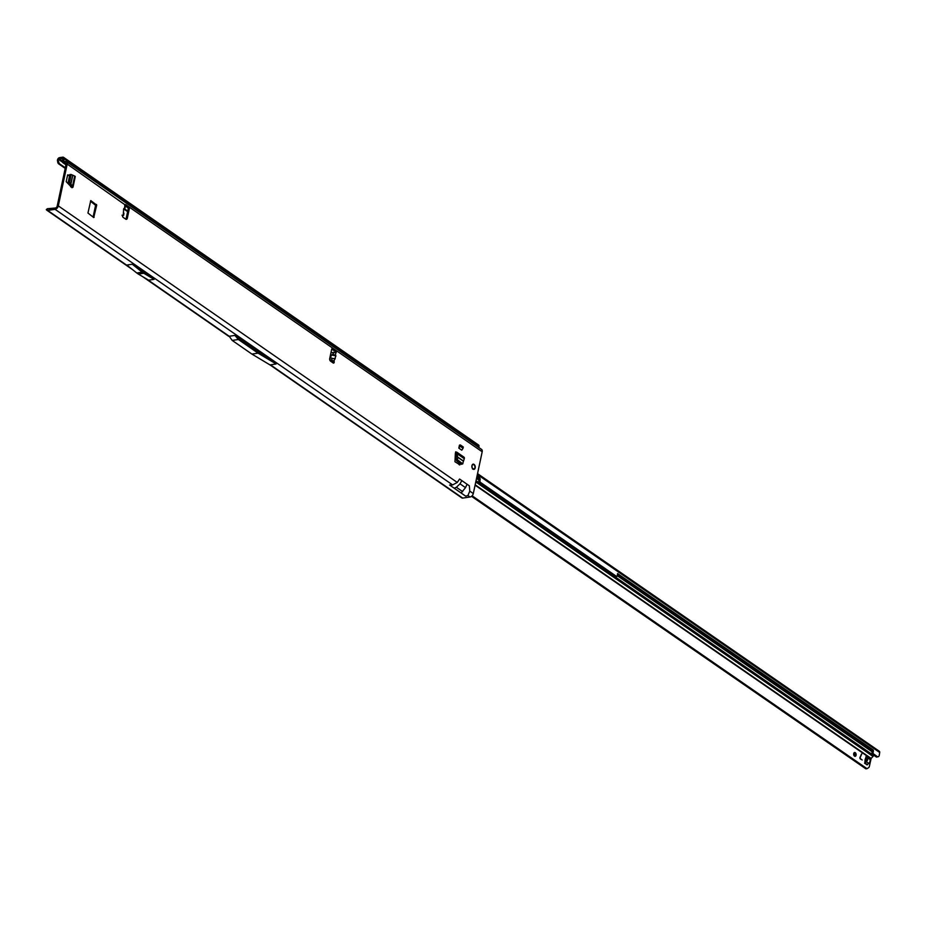 <?xml version="1.0" encoding="UTF-8"?>
<svg xmlns="http://www.w3.org/2000/svg" width="926" height="926" viewBox="0 0 926 926"><rect width="100%" height="100%" fill="white"/><g stroke="black" fill="none" stroke-linecap="round" stroke-linejoin="round"><path stroke-width="1.39" d="M123.332 213.721L123.702 208.686L124.177 209.334L124.86 206.243A1.215 0.764 -98.5 0 1 125.751 204.681L128.448 206.544A1.933 1.227 -98.5 0 1 129.258 209.102L127.313 218.247A1.933 1.227 -98.5 0 1 126.411 219.346A1.933 1.227 -98.5 0 1 125.762 219.173L123.077 217.309A1.215 0.764 -98.5 0 1 123.17 215.017L122.058 215.179M471.947 465.639A2.639 1.667 81.5 0 0 472.318 468.267A2.639 1.667 81.5 0 0 473.95 469.378A2.639 1.667 81.5 0 0 475.177 467.885A2.639 1.667 81.5 0 0 474.795 465.257A2.639 1.667 81.5 0 0 473.174 464.146A2.639 1.667 81.5 0 0 471.947 465.639M69.6 175.199L67.633 174.887L66.186 181.67L72.043 187.723M458.821 448.126L461.785 450.186L463.058 448.242L463.313 447.026L460.349 444.966L459.458 445.105L458.821 448.126L460.095 446.193L463.058 448.242M459.481 464.898L460.442 463.59M459.956 464.829L454.967 461.761L455.36 453.485A1.933 1.296 -55.3 0 0 455.731 453.485L457.351 453.624A1.933 1.296 -55.3 0 0 456.958 452.293A1.933 1.296 -55.3 0 0 456.229 452.143L455.719 451.807L455.36 453.485M335.93 355.804L333.082 354.149L331.276 355.028L335.93 355.804L333.985 361.152A1.215 0.764 -98.5 0 1 333.21 362.98L330.524 361.117A1.933 1.227 -98.5 0 1 329.714 358.559L331.658 349.415A1.933 1.227 -98.5 0 1 332.55 348.315A1.933 1.227 -98.5 0 1 333.21 348.489L335.895 350.352A1.215 0.764 -98.5 0 1 335.976 352.598L331.473 352.679A0.972 0.637 -53.6 0 0 330.883 353.026M58.465 160.175L59.322 158.948L62.713 158.531L62.517 161.413A2.13 1.424 -55.3 0 0 62.968 162.756A2.13 1.424 -55.3 0 0 63.778 162.918L64.97 162.733A1.933 1.296 124.7 0 1 65.7 162.883A1.933 1.296 124.7 0 1 66.082 164.261L57.204 206.047A1.933 1.296 124.7 0 1 55.34 208.014L47.365 208.709L46.3 209.67L46.74 210.133A2.13 1.424 -55.3 0 0 46.937 210.283A2.13 1.424 -55.3 0 0 47.689 210.422L55.062 209.322A3.391 2.269 124.7 0 0 58.315 205.885L67.204 164.087A3.391 2.269 124.7 0 0 66.533 161.691A3.391 2.269 124.7 0 0 65.248 161.437L63.801 161.564L63.998 158.67A2.13 1.424 124.7 0 0 63.547 157.327A2.13 1.424 124.7 0 0 62.736 157.165L59.6 157.64A2.13 1.424 124.7 0 0 57.643 159.457L58.755 162.073L57.701 162.015L57.412 160.117M459.562 479.043L457.259 482.434L452.629 484.911L449.619 485.027L454.226 488.222L456.379 487.273L460.014 483.823L461.842 480.617L459.562 479.043M469.343 485.814L467.063 484.24L465.512 487.643L461.102 492.991L465.709 496.174L467.919 495.514L469.795 491.127L469.343 485.814M66.533 161.691L481.52 449.365A3.391 2.269 -55.3 0 1 482.191 451.772L473.302 493.558A3.391 2.269 -55.3 0 1 470.061 496.996L462.676 498.095A2.13 1.424 124.7 0 1 461.808 497.887A2.13 1.424 124.7 0 1 461.727 497.806M93.723 217.541L87.947 213.038L90.771 200.572L96.709 205.121L93.723 217.541M69.485 175.732L67.598 175.049M459.007 464.563L459.62 463.012M90.459 201.231L95.586 205.294L93.086 217.101M332.029 348.616A1.933 1.227 -98.5 0 1 332.098 348.662L334.784 350.514A1.215 0.764 -98.5 0 1 335.177 352.436M124.86 205.005L127.325 206.706A1.933 1.227 -98.5 0 1 128.147 209.276L126.202 218.42A1.933 1.227 -98.5 0 1 125.82 219.207M331.01 360.515L331.705 361.036A0.972 0.637 -53.6 0 0 332.179 361.186L332.874 361.314A1.215 0.764 -98.5 0 1 332.99 362.818M331.276 355.028L330.582 358.038L334.541 358.79M329.656 358.906L330.825 360.388A0.972 0.637 -53.6 0 0 331.3 360.538L333.105 360.619L333.985 361.152L332.874 361.314M123.644 212.598L123.575 215.364L122.533 215.897M122.139 215.156L123.575 215.364L122.035 215.249M124.177 209.334L123.517 209.658M132.279 264.246L126.816 265.056L136.77 272.996A1.933 1.227 -98.5 0 0 136.84 273.054L138.24 274.027A1.933 1.227 -98.5 0 0 138.31 274.073L148.646 280.184L154.11 279.374L143.773 273.251A1.933 1.227 -98.5 0 1 143.704 273.205L142.303 272.232A1.933 1.227 -98.5 0 1 142.222 272.186L132.279 264.246L154.11 279.374M229.22 336.265L234.926 335.409L276.145 363.976L270.438 364.832L270.971 365.504L251.907 354.079L232.194 340.421L229.22 336.265L146.528 278.934M47.689 210.422L128.864 266.688M270.438 364.832L462.676 498.095M46.485 209.507L47.608 209.172M63.547 157.327L478.534 445.012A2.13 1.424 -55.3 0 1 478.985 446.355L478.823 447.501M59.357 163.555L58.303 163.485L59.357 163.555A2.905 2.002 -86.6 0 1 58.755 162.073M58.303 163.485A2.905 2.002 -86.6 0 1 57.701 162.015M59.553 163.798L65.329 167.803M124.732 208.987L127.753 211.082M331.091 352.042L331.913 352.598M58.5 163.74L65.214 168.382M124.234 209.299L127.638 211.66M51.08 209.033L47.365 208.709M232.194 340.421L238.376 339.495L258.076 353.153L276.145 363.976M234.926 335.409L238.376 339.495M251.907 354.079L258.076 353.153M332.087 358.431L331.612 360.492L332.492 361.14M330.582 358.038L335.235 358.813M457.351 453.624L457.594 459.944L462.641 463.752L464.354 458.474A1.933 1.296 -55.3 0 0 463.961 457.143L456.958 452.293M457.907 460.465L456.819 461.067L461.437 464.273L462.907 463.637M456.819 461.067L455.87 457.328L456.24 453.786M461.704 464.157L462.641 463.752M457.34 453.717L455.731 453.485M460.095 446.193L460.349 444.966M71.256 174.516L74.856 176.137A1.933 0.764 12 0 1 75.237 176.739L73.05 187.017A1.933 0.764 12 0 1 72.344 187.434L72.112 187.469M70.897 186.925A1.933 0.764 12 0 1 71.233 186.844L68.281 182.202L69.681 174.829L71.036 174.771L69.6 182.318L72.679 186.404A1.933 0.764 12 0 1 73.05 187.017M69.901 174.574L71.163 174.528M474.309 468.811L474.031 469.285A2.57 1.62 -98.5 0 1 473.73 469.332L473.765 469.239A2.489 1.574 81.5 0 0 474.054 469.204L474.864 468.452A2.489 1.574 81.5 0 0 475.084 467.815A2.489 1.574 81.5 0 0 475.154 467.086L475.131 467.017M473.823 468.706L474.783 468.336M474.853 466.912L474.83 465.546A2.489 1.574 81.5 0 0 474.633 465.176L473.707 464.354A2.489 1.574 81.5 0 0 472.758 464.482L472.086 465.5A2.489 1.574 81.5 0 0 472.005 465.917L472.11 467.491A2.489 1.574 81.5 0 0 472.769 468.73L472.549 468.926M472.48 468.938L472.711 468.799A2.57 1.62 -98.5 0 1 472.029 467.514L471.878 466.646M473.684 464.516L473.672 464.273A2.57 1.62 -98.5 0 0 472.688 464.412L472.318 464.736M472.526 468.961L473.684 469.343A0.972 0.613 -98.5 0 1 473.255 468.95L472.885 468.996M854.594 756.195A1.933 1.227 81.5 0 0 854.964 755.396A1.933 1.227 81.5 0 0 854.085 752.792M856.087 755.234A1.933 1.227 -98.5 0 1 855.184 756.322A1.933 1.227 -98.5 0 1 853.992 755.512A1.933 1.227 -98.5 0 1 853.714 753.59A1.933 1.227 -98.5 0 1 854.605 752.491A1.933 1.227 -98.5 0 1 855.809 753.301A1.933 1.227 -98.5 0 1 856.087 755.234M472.11 495.792L867.002 768.661L868.461 767.793A2.905 1.829 81.5 0 0 869.375 766.311L871.146 758.417L475.165 484.796M471.531 496.324L865.879 768.835L867.002 768.661M860.011 757.318L861.77 753.961L860.173 757.503L860.451 758.741L862.222 759.957L860.404 759.007A1.1 0.695 -98.5 0 1 860.011 757.318M864.676 763.313L866.319 761.762A2.905 1.945 -55.4 0 0 867.222 757.491L866.111 756.322L865.868 757.491A9.688 6.112 -98.5 0 1 865.37 758.822A1.933 1.227 81.5 0 0 865.254 759.158A9.017 5.683 81.5 0 0 865.046 760.142A1.933 1.227 81.5 0 0 865.011 760.524A9.688 6.112 -98.5 0 1 864.896 762.11L864.641 763.29L867.118 764.76M867.049 764.945L868.692 763.394A2.905 1.945 -55.4 0 0 869.595 759.123L868.519 758.163M873.716 755.176L873.623 755.454A1.933 1.296 124.6 0 1 873.01 756.438L871.146 758.417M865.671 758.093L866.354 758.649A1.458 0.972 124.6 0 1 865.903 760.79L864.953 761.577M861.539 753.938L860.023 757.526L860.312 758.764L862.222 759.957M868.519 757.977L866.111 756.345M477.179 475.351L478.395 475.2L477.527 473.695M877.119 756.97A2.905 1.748 -102.8 0 1 877.026 756.993L878.161 756.739A2.905 1.748 -102.8 0 0 879.295 755.13L879.7 752.502A1.933 1.296 -55.4 0 0 879.295 751.252L477.538 473.637M873.403 753.914L872.269 754.169L876.471 757.074L877.605 756.808L873.287 753.706A0.972 0.579 -102.8 0 1 873.102 752.757L873.438 750.604L872.304 750.859L617.445 574.27M872.269 754.169L872.153 753.961A0.972 0.579 -102.8 0 1 871.968 753.012L872.304 750.859M872.072 750.222L873.438 750.604M873.206 749.967L617.573 573.611M615.709 576.701A0.972 0.579 -102.8 0 1 615.674 576.713L616.809 576.447A0.972 0.579 -102.8 0 0 617.191 575.914L617.885 573.541M616.809 576.447A0.972 0.579 -102.8 0 1 616.774 576.458L615.489 576.736L616.774 576.458M615.489 576.736L479.274 482.608L480.409 482.353L616.623 576.481M480.409 482.353L480.224 482.041A1.458 0.88 -102.8 0 1 479.957 480.617L480.154 479.332A0.972 0.579 77.2 0 0 480.004 478.453L478.395 475.2L879.7 752.502M479.274 482.608L479.101 482.296A1.458 0.88 -102.8 0 1 478.823 480.872L479.02 479.599A0.972 0.579 77.2 0 0 478.869 478.719L477.26 475.455M67.204 164.087L124.987 204.796M332.098 348.662L333.21 348.489L128.448 206.544L127.325 206.706M58.315 205.885L457.259 482.434M461.842 480.617L467.063 484.24M469.795 491.127L473.302 493.558M482.191 451.772L335.895 350.352L334.784 350.514M335.976 352.598L335.432 354.947M333.51 352.32L333.082 354.149M467.919 495.514L470.061 496.996M454.226 488.222L461.102 492.991M55.062 209.322L452.629 484.923M62.551 161.182L59.322 158.948M63.778 162.918L66.035 164.481M124.79 205.213L127.869 207.343M331.902 348.789L335.189 351.058M64.97 162.733L66.105 163.52M64.288 161.575L63.651 161.136M478.985 446.355L63.998 158.67M58.697 159.527L62.574 162.212M456.379 487.273L462.687 491.648M460.014 483.823L465.512 487.643M142.222 272.186L136.77 272.996M142.303 272.232L136.84 273.054M143.704 273.205L138.24 274.027M143.773 273.251L138.31 274.073M127.313 218.247L126.202 218.42M129.258 209.102L128.147 209.276M331.3 360.538L332.179 361.186M94.116 217.309L93.526 217.402M96.709 205.121L95.586 205.294M96.501 204.484L95.39 204.646M457.328 453.867L464.262 458.683M456.946 456.53L463.197 460.859M456.958 456.726L463.15 461.021M456.506 460.558L457.594 459.944M72.679 186.404L71.557 186.577M74.693 176.067L72.517 186.265M72.737 175.477L70.793 184.656M72.633 175.431L70.689 184.54M68.246 181.6L69.554 181.727M69.6 182.318L68.281 182.202M71.499 186.52L72.61 186.357M475.096 467.861A2.57 1.62 -98.5 0 1 474.876 468.498L475.177 467.098A2.57 1.62 -98.5 0 1 475.107 467.838M473.753 464.84L474.124 464.887A0.972 0.613 -98.5 0 1 474.587 465.107L474.633 465.118A2.57 1.62 -98.5 0 1 474.83 465.512L474.864 466.206M474.205 464.968L474.841 465.523M475.084 485.178L870.972 758.741M872.257 751.16L617.329 575M479.031 479.448L476.659 477.804M476.52 478.429L478.939 480.096M617.225 575.659L872.153 751.808M873.623 755.454L476.033 480.721M866.319 761.762L868.692 763.394M867.222 757.491L869.595 759.123M866.227 756.669L868.6 758.313M864.907 762.931L867.28 764.575M475.779 481.948L873.01 756.438M872.153 753.961L873.287 753.706M871.968 753.012L873.102 752.757M480.224 482.041L479.101 482.296M479.957 480.617L478.823 480.872M480.154 479.332L479.02 479.599M480.004 478.453L478.869 478.719M876.934 757.005L878.068 756.75M123.563 215.445L123.945 213.489M124.836 208.813L125.184 207.042M50.444 212.725L132.638 269.697M142.604 276.608L228.745 336.323M269.998 364.913L461.808 497.887M335.305 351.544L331.751 349.079M128.089 207.887L124.744 205.584M65.966 164.828L62.968 162.756M50.421 212.714L46.937 210.283M330.906 360.469L331.786 361.117M455.349 453.59L456.182 454.168M461.611 464.308L462.815 463.787M70.816 185.883L70.631 186.751M71.209 174.505L69.855 174.563"/></g></svg>
